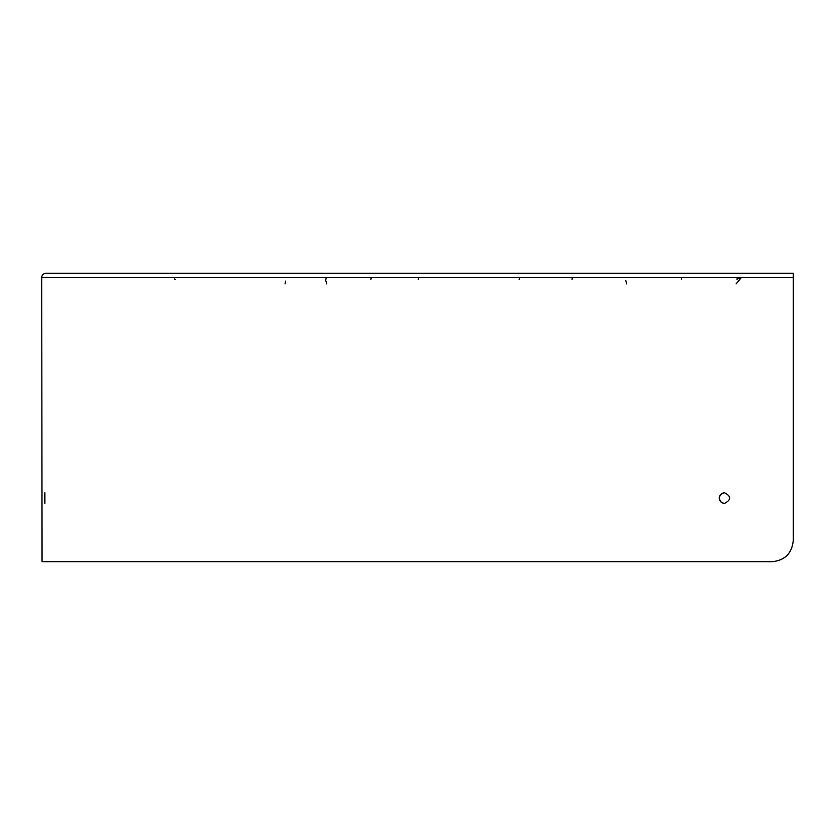 <?xml version="1.0" encoding="UTF-8"?>
<svg xmlns="http://www.w3.org/2000/svg" width="835" height="835" viewBox="0 0 835 835"><rect width="100%" height="100%" fill="white"/><g stroke="black" fill="none" stroke-linecap="round" stroke-linejoin="round"><path stroke-width="1.25" d="M737.002 279.662L737.232 277.544M681.287 279.662L681.673 277.544M572.058 279.662A2.119 0.699 -90 0 1 572.758 277.544M519.161 279.662A2.119 0.845 -90 0 1 520.007 277.544M418.283 279.662A2.119 1.127 -90 0 1 419.41 277.544M370.865 279.662A2.119 1.263 -90 0 1 372.128 277.544M325.838 279.662A2.119 1.378 -90 0 1 327.216 277.544M793.25 540.495L793.25 273.295L45.988 273.295A4.238 4.238 0 0 0 41.75 277.544L42.053 561.704L772.072 561.704C784.921 560.442 791.987 553.375 793.25 540.495C791.977 553.375 784.9 560.442 772.01 561.704M719.238 498.088C719.561 494.842 721.346 493.078 724.571 492.775C731.345 496.324 731.345 499.862 724.561 503.38C721.336 503.087 719.561 501.324 719.238 498.088M44.432 498.088L44.902 492.775L44.902 503.38L44.432 498.088M724.665 492.775C721.503 493.12 719.76 494.894 719.446 498.088C719.76 501.271 721.492 503.046 724.655 503.38M44.172 561.704L772.072 561.704M793.25 277.544L41.75 277.544M736.094 283.9L741.282 277.648M737.002 279.151L741.24 277.544M626.699 283.9L625.812 280.664M471.107 277.585L470.387 277.544M326.798 283.9L325.65 280.257M285.027 283.9L285.674 281.103M175.068 279.485L174.431 278.911"/></g></svg>
